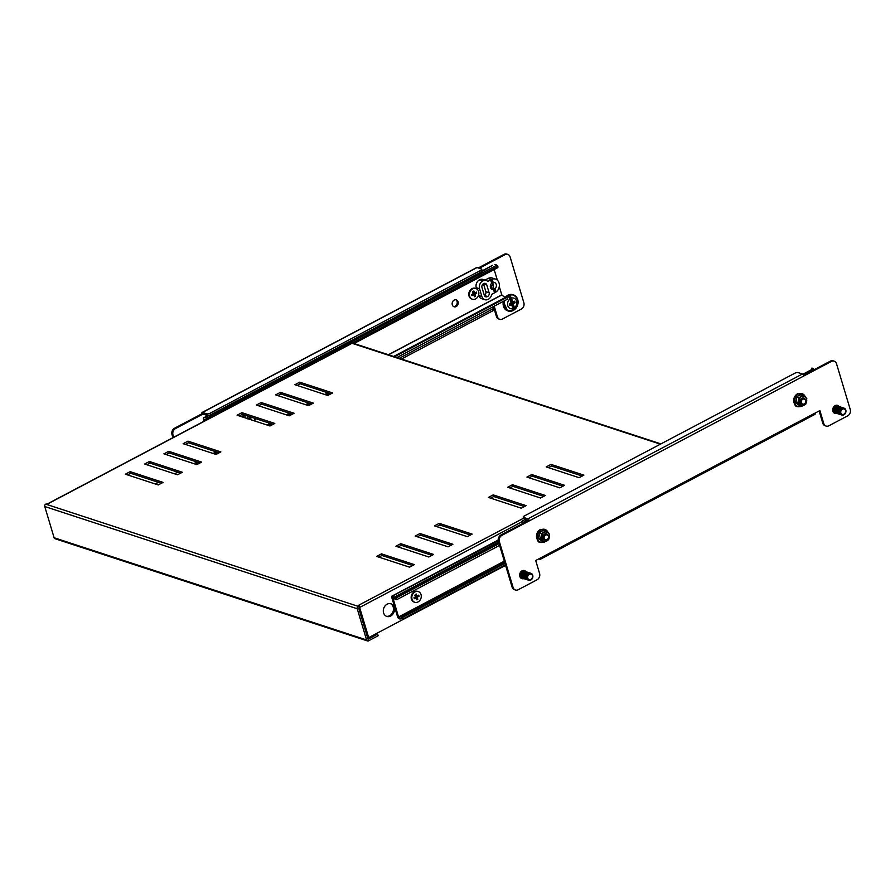 <?xml version="1.0" encoding="UTF-8"?>
<svg xmlns="http://www.w3.org/2000/svg" width="895" height="895" viewBox="0 0 895 895"><rect width="100%" height="100%" fill="white"/><g stroke="black" fill="none" stroke-linecap="round" stroke-linejoin="round"><path stroke-width="1.34" d="M527.748 578.125A2.965 2.428 -71.9 0 1 532.458 575.642A2.965 2.428 -71.9 0 1 527.748 578.125M528.878 573.572A3.636 2.976 -71.9 0 1 530.981 573.348A3.636 2.976 -71.9 0 1 532.738 575.272A3.636 2.976 -71.9 0 1 530.824 580.027A3.636 2.976 -71.9 0 1 528.721 580.251A3.636 2.976 -71.9 0 1 526.965 578.327A3.636 2.976 -71.9 0 1 528.878 573.572M528.654 580.228A3.636 2.976 -71.9 0 1 528.576 580.206A3.636 2.976 -71.9 0 1 526.819 578.271A3.636 2.976 -71.9 0 1 528.732 573.516A3.636 2.976 -71.9 0 1 530.836 573.303A3.636 2.976 -71.9 0 1 530.903 573.326M528.33 580.105A3.636 2.976 -71.9 0 1 528.061 580.038A3.636 2.976 -71.9 0 1 526.305 578.114A3.636 2.976 -71.9 0 1 528.229 573.348A3.636 2.976 -71.9 0 1 530.321 573.136A3.636 2.976 -71.9 0 1 530.578 573.225M527.994 580.005A3.636 2.976 -71.9 0 1 527.916 579.982A3.636 2.976 -71.9 0 1 526.159 578.058A3.636 2.976 -71.9 0 1 528.072 573.303A3.636 2.976 -71.9 0 1 530.176 573.08A3.636 2.976 -71.9 0 1 530.254 573.113M527.67 579.893A3.636 2.976 -71.9 0 1 527.412 579.815A3.636 2.976 -71.9 0 1 525.645 577.89A3.636 2.976 -71.9 0 1 527.569 573.136A3.636 2.976 -71.9 0 1 529.661 572.912A3.636 2.976 -71.9 0 1 529.918 573.013M527.334 579.792A3.636 2.976 -71.9 0 1 527.256 579.77A3.636 2.976 -71.9 0 1 525.499 577.846A3.636 2.976 -71.9 0 1 527.423 573.091A3.636 2.976 -71.9 0 1 529.516 572.867A3.636 2.976 -71.9 0 1 529.594 572.889M527.01 579.669A3.636 2.976 -71.9 0 1 526.752 579.602A3.636 2.976 -71.9 0 1 524.985 577.678A3.636 2.976 -71.9 0 1 526.909 572.923A3.636 2.976 -71.9 0 1 529.012 572.699A3.636 2.976 -71.9 0 1 529.258 572.8M526.674 579.58A3.636 2.976 -71.9 0 1 526.607 579.557A3.636 2.976 -71.9 0 1 524.839 577.633A3.636 2.976 -71.9 0 1 526.763 572.878A3.636 2.976 -71.9 0 1 528.856 572.655A3.636 2.976 -71.9 0 1 528.934 572.677M526.35 579.457A3.636 2.976 -71.9 0 1 526.092 579.389A3.636 2.976 -71.9 0 1 524.336 577.465A3.636 2.976 -71.9 0 1 526.249 572.711A3.636 2.976 -71.9 0 1 528.352 572.487A3.636 2.976 -71.9 0 1 528.598 572.587M526.014 579.367A3.636 2.976 -71.9 0 1 525.947 579.345A3.636 2.976 -71.9 0 1 524.179 577.42A3.636 2.976 -71.9 0 1 526.103 572.655A3.636 2.976 -71.9 0 1 528.207 572.442A3.636 2.976 -71.9 0 1 528.274 572.464M525.689 579.244A3.636 2.976 -71.9 0 1 525.432 579.177A3.636 2.976 -71.9 0 1 523.676 577.253A3.636 2.976 -71.9 0 1 525.589 572.487A3.636 2.976 -71.9 0 1 527.692 572.274A3.636 2.976 -71.9 0 1 527.938 572.375M525.365 579.154A3.636 2.976 -71.9 0 1 525.287 579.121A3.636 2.976 -71.9 0 1 523.53 577.197A3.636 2.976 -71.9 0 1 525.443 572.442A3.636 2.976 -71.9 0 1 527.547 572.218A3.636 2.976 -71.9 0 1 527.614 572.252M525.041 579.031A3.636 2.976 -71.9 0 1 524.772 578.964A3.636 2.976 -71.9 0 1 523.016 577.029A3.636 2.976 -71.9 0 1 524.94 572.274A3.636 2.976 -71.9 0 1 527.032 572.062A3.636 2.976 -71.9 0 1 527.289 572.151M524.705 578.931A3.636 2.976 -71.9 0 1 524.627 578.908A3.636 2.976 -71.9 0 1 522.87 576.984A3.636 2.976 -71.9 0 1 524.783 572.229A3.636 2.976 -71.9 0 1 526.886 572.006A3.636 2.976 -71.9 0 1 526.965 572.039M524.38 578.819A3.636 2.976 -71.9 0 1 524.112 578.741A3.636 2.976 -71.9 0 1 522.356 576.816A3.636 2.976 -71.9 0 1 524.28 572.062A3.636 2.976 -71.9 0 1 526.372 571.838A3.636 2.976 -71.9 0 1 526.629 571.939M524.045 578.718A3.636 2.976 -71.9 0 1 523.967 578.696A3.636 2.976 -71.9 0 1 522.21 576.772A3.636 2.976 -71.9 0 1 524.134 572.017A3.636 2.976 -71.9 0 1 526.226 571.793A3.636 2.976 -71.9 0 1 526.305 571.815M523.72 578.595A3.636 2.976 -71.9 0 1 523.463 578.528A3.636 2.976 -71.9 0 1 521.695 576.604A3.636 2.976 -71.9 0 1 523.62 571.849A3.636 2.976 -71.9 0 1 525.723 571.625A3.636 2.976 -71.9 0 1 525.969 571.726M523.385 578.506A3.636 2.976 -71.9 0 1 523.318 578.483A3.636 2.976 -71.9 0 1 521.55 576.559A3.636 2.976 -71.9 0 1 523.474 571.793A3.636 2.976 -71.9 0 1 525.566 571.581A3.636 2.976 -71.9 0 1 525.645 571.603M523.06 578.383A3.636 2.976 -71.9 0 1 522.803 578.315A3.636 2.976 -71.9 0 1 521.035 576.391A3.636 2.976 -71.9 0 1 522.96 571.625A3.636 2.976 -71.9 0 1 525.063 571.413A3.636 2.976 -71.9 0 1 525.309 571.513M522.725 578.293A3.636 2.976 -71.9 0 1 522.658 578.271A3.636 2.976 -71.9 0 1 520.89 576.335A3.636 2.976 -71.9 0 1 522.814 571.581A3.636 2.976 -71.9 0 1 524.917 571.368A3.636 2.976 -71.9 0 1 524.985 571.39M522.4 578.17A3.636 2.976 -71.9 0 1 522.143 578.103A3.636 2.976 -71.9 0 1 520.387 576.167A3.636 2.976 -71.9 0 1 522.3 571.413A3.636 2.976 -71.9 0 1 524.403 571.2A3.636 2.976 -71.9 0 1 524.649 571.29M804.627 398.834A3.009 2.461 108.1 0 0 801.193 398.745M804.683 398.868A3.021 2.484 108.1 0 0 801.126 398.801M799.615 405.726L795.521 402.605L796.494 396.832L801.182 394.359L801.786 394.863M799.973 404.853A4.844 3.972 108.1 0 0 803.956 405.245A4.844 3.972 108.1 0 0 806.652 401.329A4.844 3.972 108.1 0 0 805.355 397.022A4.844 3.972 108.1 0 0 801.372 396.63A4.844 3.972 108.1 0 0 798.687 400.546A4.844 3.972 108.1 0 0 799.973 404.853L797.881 403.175L798.821 397.693L803.262 395.344L806.787 398.488L805.858 403.969L801.405 406.319L799.973 404.853M796.494 396.832L801.182 394.359L803.262 395.344M798.821 397.693L796.886 397.067L795.957 402.549L799.47 405.681L801.405 406.319M795.521 402.605L797.881 403.175M801.394 402.728A2.64 2.17 -71.9 0 1 805.601 400.501A2.64 2.17 -71.9 0 1 801.394 402.728M802.546 398.868A3.021 2.484 -71.9 0 1 804.157 404.26A3.021 2.484 -71.9 0 1 802.546 398.868M802.412 404.439L802.345 404.417A3.021 2.484 -71.9 0 1 804.258 398.678L804.225 398.667M802.144 404.339A3.021 2.484 -71.9 0 1 802.065 398.722A3.021 2.484 -71.9 0 1 804.012 398.611M801.864 404.26L801.931 404.283A3.021 2.484 -71.9 0 1 803.777 398.521L803.811 398.532M801.663 404.182A3.021 2.484 -71.9 0 1 803.341 398.376A3.021 2.484 -71.9 0 1 803.542 398.454M801.461 404.126L801.394 404.115A3.021 2.484 -71.9 0 1 801.394 404.115A3.021 2.484 -71.9 0 1 803.307 398.364L803.274 398.353M475.569 288.436A5.627 4.62 108.1 0 0 475.245 288.313A5.627 4.62 108.1 0 0 471.989 288.649A5.627 4.62 108.1 0 0 468.767 294.153A5.627 4.62 108.1 0 0 471.743 299.008A5.627 4.62 108.1 0 0 472.079 299.098M475.648 298.885A5.627 4.62 108.1 0 0 478.87 293.381A5.627 4.62 108.1 0 0 475.905 288.526A5.627 4.62 108.1 0 0 472.649 288.861A5.627 4.62 108.1 0 0 469.428 294.365A5.627 4.62 108.1 0 0 472.403 299.221A5.627 4.62 108.1 0 0 475.648 298.885M474.451 296.771L473.958 295.137A1.287 1.052 108.1 0 1 473.421 294.902L471.956 295.674L471.62 294.567L473.086 293.795A1.287 1.052 108.1 0 1 473.354 293.135L472.862 291.501L473.858 290.976L474.35 292.609A1.287 1.052 108.1 0 1 474.876 292.844L476.341 292.072L476.677 293.18L475.211 293.952A1.287 1.052 108.1 0 1 474.943 294.612L475.435 296.256L474.451 296.771M472.963 293.426L475.211 293.952M476.677 293.18L473.254 293.303M474.876 292.844L472.627 292.318M472.918 293.884L472.191 294.354M472.426 292.229L474.35 292.609M473.858 290.976L472.896 291.602M474.943 294.612L472.862 293.683M475.435 296.256L472.94 293.963M526.036 571.737A4.24 3.479 108.1 0 0 524.515 570.596A4.24 3.479 108.1 0 0 520.756 571.95A4.24 3.479 108.1 0 0 519.827 576.402A4.24 3.479 108.1 0 0 521.886 578.651A4.24 3.479 108.1 0 0 523.788 578.629M524.011 570.484A4.24 3.479 -71.9 0 1 525.041 571.402M839.107 406.52A4.24 3.479 108.1 0 0 837.586 405.379A4.24 3.479 108.1 0 0 833.827 406.733A4.24 3.479 108.1 0 0 832.898 411.185A4.24 3.479 108.1 0 0 834.957 413.434A4.24 3.479 108.1 0 0 836.859 413.412M837.082 405.256A4.24 3.479 -71.9 0 1 838.112 406.185M522.781 578.304A4.24 3.479 -71.9 0 1 521.405 578.438M836.131 413.166A3.636 2.976 -71.9 0 1 835.874 413.098A4.24 3.479 -71.9 0 1 834.476 413.221M515.442 590.006L514.457 589.682A4.844 3.972 -71.9 0 1 512.108 587.12L513.092 587.444A4.844 3.972 108.1 0 0 515.442 590.006A4.844 3.972 108.1 0 0 518.239 589.715L537.022 579.803A4.844 3.972 108.1 0 0 539.584 573.46L535.702 560.516L540.524 557.965L819.876 410.548L823.758 423.492A4.844 3.972 108.1 0 0 826.107 426.065A4.844 3.972 108.1 0 0 828.904 425.763L847.688 415.851A4.844 3.972 108.1 0 0 850.25 409.507L836.512 363.728A4.844 3.972 108.1 0 0 834.162 361.166A4.844 3.972 108.1 0 0 831.365 361.457L501.927 535.322A4.844 3.972 108.1 0 0 499.365 541.654L513.092 587.444M499.365 541.654L498.381 541.341L512.108 587.12M498.381 541.341A4.844 3.972 -71.9 0 1 500.931 534.997L501.927 535.322M803.911 375.945A1.824 0.794 62.2 0 0 802.435 373.987L798.161 372.6A2.417 0.895 -16.7 0 0 794.917 373.181L524.235 516.035A2.417 0.895 -16.7 0 0 523.228 517.165A2.417 0.895 -16.7 0 0 523.631 517.478L524.112 519.1L528.374 520.487L500.931 534.997M831.365 361.457L830.381 361.132L803.632 375.251M830.381 361.132A4.844 3.972 -71.9 0 1 833.178 360.842L834.162 361.166M826.107 426.065L825.123 425.74A4.844 3.972 -71.9 0 1 822.774 423.167L823.758 423.492M819.104 410.95L822.774 423.167M815.054 413.087A1.824 0.794 62.2 0 1 814.92 414.374L540.379 559.263A1.824 0.794 -117.8 0 0 540.524 557.965M538.801 558.872L540.009 559.274A1.824 0.794 -117.8 0 0 540.379 559.263M528.386 520.51L529.381 520.823A1.824 0.794 -117.8 0 0 527.893 518.876L523.631 517.478M524.112 519.1A2.417 0.895 163.3 0 1 523.72 518.776L523.228 517.165M497.374 316.718A4.844 3.972 108.1 0 0 499.723 319.291L498.739 318.967A4.844 3.972 -71.9 0 1 496.389 316.405L497.374 316.718L494.219 306.191M499.723 319.291A4.844 3.972 108.1 0 0 502.52 319L521.304 309.088A4.844 3.972 108.1 0 0 523.866 302.745L510.128 256.966A4.844 3.972 108.1 0 0 507.778 254.393A4.844 3.972 108.1 0 0 504.981 254.683L503.997 254.359A4.844 3.972 -71.9 0 1 506.794 254.068L507.778 254.393M479.25 268.265L504.981 254.683M175.543 428.548L202.997 414.049L202.001 413.736L174.547 428.224L175.543 428.548A4.844 3.972 108.1 0 0 172.981 434.892L171.985 434.567A4.844 3.972 -71.9 0 1 174.547 428.224M173.686 437.263L172.981 434.892M496.389 316.405L493.447 306.593M172.925 437.666L171.985 434.567M478.254 267.941L503.997 254.359M214.442 452.736A1.824 0.794 -117.8 0 0 214.632 452.825L217.395 453.731M218.57 453.116L216.109 451.852M491.937 307.388L492.955 307.723A2.417 0.895 -16.7 0 1 493.346 308.048A2.417 0.895 -16.7 0 1 492.339 309.178L399.259 358.291M493.346 308.048L493.827 309.659A2.417 0.895 163.3 0 1 492.832 310.789L401.452 359.018M202.997 414.049L207.26 415.448L206.779 413.826L202.516 412.438A1.824 0.794 -117.8 0 0 202.147 412.45L476.688 267.56A1.824 0.794 62.2 0 1 477.046 267.549L481.32 268.947A2.417 0.895 -16.7 0 1 481.711 269.272L482.192 270.883A2.417 0.895 163.3 0 1 481.197 272.013L480.704 270.391A2.417 0.895 -16.7 0 0 481.711 269.272M202.147 412.45A1.824 0.794 -117.8 0 0 202.001 413.736M206.779 413.826A2.417 0.895 -16.7 0 0 210.023 413.244L480.704 270.391M210.023 413.244L210.504 414.855L481.197 272.013M210.504 414.855A2.417 0.895 163.3 0 1 207.26 415.448M387.11 604.192A6.657 5.459 108.1 0 0 383.295 610.703A6.657 5.459 108.1 0 0 386.819 616.442A6.657 5.459 108.1 0 0 390.656 616.04A6.657 5.459 108.1 0 0 394.471 609.529A6.657 5.459 108.1 0 0 390.958 603.789A6.657 5.459 108.1 0 0 387.11 604.192M390.455 603.655A6.657 5.459 -71.9 0 1 393.464 609.517A6.657 5.459 -71.9 0 1 389.672 615.715A6.657 5.459 -71.9 0 1 386.327 616.252M183.151 443.685L187.972 441.145L220.864 451.908L216.042 454.447L183.151 443.685M163.886 453.854L168.708 451.315L201.599 462.077L196.777 464.617L163.886 453.854M144.621 464.024L149.431 461.484L182.334 472.247L177.512 474.786L144.621 464.024M467.347 536.653L434.455 525.891L439.266 523.351L472.157 534.114L467.347 536.653M448.082 546.823L415.19 536.06L420.001 533.521L452.892 544.283L448.082 546.823M428.817 556.992L395.914 546.23L400.736 543.69L433.627 554.452L428.817 556.992M158.247 484.956L125.356 474.193L130.167 471.654L163.069 482.405L158.247 484.956M280.448 392.346L275.626 394.885L308.518 405.648L313.339 403.108L280.448 392.346L280.929 393.957L311.628 404.003M564.633 485.314L531.742 474.551L526.931 477.091L559.822 487.853L564.633 485.314M583.898 475.144L551.007 464.382L546.196 466.921L579.087 477.684L583.898 475.144M299.713 382.176L294.891 384.716L327.783 395.478L332.604 392.939L299.713 382.176L300.194 383.787L330.904 393.834M660.398 444.177L351.064 342.986L350.113 343.49L351.097 343.814L47.659 503.952L45.712 504.131L358.19 606.351L359.152 605.848L358.157 605.523L523.553 518.227M545.368 495.483L512.477 484.721L507.666 487.26L540.558 498.023L545.368 495.483M526.103 505.641L493.212 494.89L488.39 497.43L521.293 508.192L526.103 505.641M261.183 402.515L256.362 405.055L289.253 415.817L294.075 413.266L261.183 402.515L261.664 404.126L292.363 414.172M241.918 412.673L237.097 415.224L269.988 425.975L274.81 423.436L241.918 412.673L242.4 414.295L273.098 424.342M414.363 564.622L409.541 567.161L376.65 556.399L381.471 553.86L414.363 564.622M219.152 452.803L188.453 442.768L185.343 444.401M199.887 462.972L169.189 452.926L166.078 454.57M180.622 473.142L149.924 463.095L146.814 464.74M470.457 535.009L439.747 524.973L436.637 526.607M451.192 545.178L420.482 535.143L417.372 536.776M431.927 555.347L401.217 545.301L398.107 546.946M161.357 483.311L130.659 473.265L127.549 474.909M277.819 395.601L280.929 393.957M529.113 477.807L532.234 476.162L562.933 486.209M548.378 467.637L551.499 466.004L582.197 476.039M297.084 385.432L300.194 383.787M368.035 639.198L358.671 607.985L359.633 607.459L359.152 605.848M509.848 487.976L512.958 486.332L543.668 496.378M490.583 498.146L493.693 496.501L524.403 506.548M258.554 405.771L261.664 404.126M239.289 415.94L242.4 414.295M412.662 565.517L381.952 555.471L378.842 557.115M45.712 504.131A1.824 1.499 -71.9 0 0 44.75 506.525L54.114 537.738L366.592 639.959L357.228 608.745A1.824 1.499 108.1 0 1 358.19 606.351M350.281 344.06L350.113 343.49M47.446 503.885L350.739 343.825A1.824 0.794 62.2 0 1 351.097 343.814M351.064 342.986A1.824 1.499 -71.9 0 1 352.115 342.875L660.924 443.898M327.906 392.86L324.795 394.505M308.641 403.03L305.531 404.663M289.376 413.188L286.266 414.832M270.111 423.357L267.001 425.002M216.165 451.83L213.055 453.474M196.9 461.999L193.79 463.632M177.635 472.168L174.525 473.802M158.37 482.327L155.26 483.971M522.177 521.695L359.633 607.47A1.824 0.794 -117.8 0 0 359.633 607.459L368.684 637.62L367.7 637.296L358.861 607.862M368.684 637.62L505.585 565.371M368.046 639.209L377.679 634.13L378.16 635.741L368.539 640.82A1.824 1.499 108.1 0 1 367.476 640.932L54.998 538.712A1.824 1.499 -71.9 0 1 54.114 537.738M366.592 639.959A1.824 1.499 108.1 0 0 367.476 640.932M376.213 633.649L377.679 634.13M551.499 466.004L551.007 464.382M532.234 476.162L531.742 474.551M512.958 486.332L512.477 484.721M493.693 496.501L493.212 494.89M130.659 473.265L130.167 471.654M381.952 555.471L381.471 553.86M401.217 545.301L400.736 543.69M420.482 535.143L420.001 533.521M439.747 524.973L439.266 523.351M149.924 463.095L149.431 461.484M169.189 452.926L168.708 451.315M188.453 442.768L187.972 441.145M845.529 410.425A2.965 2.428 -71.9 0 1 840.819 412.908A2.965 2.428 -71.9 0 1 845.529 410.425M843.895 414.81A3.636 2.976 -71.9 0 1 841.792 415.034A3.636 2.976 -71.9 0 1 840.036 413.11A3.636 2.976 -71.9 0 1 841.949 408.344A3.636 2.976 -71.9 0 1 844.052 408.131A3.636 2.976 -71.9 0 1 845.809 410.055A3.636 2.976 -71.9 0 1 843.895 414.81M841.725 415A3.636 2.976 -71.9 0 1 841.647 414.978A3.636 2.976 -71.9 0 1 839.89 413.054A3.636 2.976 -71.9 0 1 841.803 408.299A3.636 2.976 -71.9 0 1 843.907 408.075A3.636 2.976 -71.9 0 1 843.974 408.109M841.389 414.888A3.636 2.976 -71.9 0 1 841.132 414.821A3.636 2.976 -71.9 0 1 839.376 412.886A3.636 2.976 -71.9 0 1 841.289 408.131A3.636 2.976 -71.9 0 1 843.392 407.919A3.636 2.976 -71.9 0 1 843.638 408.008M841.065 414.788A3.636 2.976 -71.9 0 1 840.987 414.765A3.636 2.976 -71.9 0 1 839.23 412.841A3.636 2.976 -71.9 0 1 841.143 408.086A3.636 2.976 -71.9 0 1 843.247 407.863A3.636 2.976 -71.9 0 1 843.314 407.885M840.741 414.665A3.636 2.976 -71.9 0 1 840.472 414.598A3.636 2.976 -71.9 0 1 838.716 412.673A3.636 2.976 -71.9 0 1 840.64 407.919A3.636 2.976 -71.9 0 1 842.732 407.695A3.636 2.976 -71.9 0 1 842.989 407.796M840.405 414.575A3.636 2.976 -71.9 0 1 840.327 414.553A3.636 2.976 -71.9 0 1 838.57 412.629A3.636 2.976 -71.9 0 1 840.494 407.874A3.636 2.976 -71.9 0 1 842.587 407.65A3.636 2.976 -71.9 0 1 842.665 407.672M840.081 414.452A3.636 2.976 -71.9 0 1 839.823 414.385A3.636 2.976 -71.9 0 1 838.056 412.461A3.636 2.976 -71.9 0 1 839.98 407.706A3.636 2.976 -71.9 0 1 842.072 407.482A3.636 2.976 -71.9 0 1 842.329 407.583M839.745 414.363A3.636 2.976 -71.9 0 1 839.667 414.34A3.636 2.976 -71.9 0 1 837.91 412.416A3.636 2.976 -71.9 0 1 839.834 407.65A3.636 2.976 -71.9 0 1 841.926 407.438A3.636 2.976 -71.9 0 1 842.005 407.46M839.42 414.24A3.636 2.976 -71.9 0 1 839.163 414.172A3.636 2.976 -71.9 0 1 837.396 412.248A3.636 2.976 -71.9 0 1 839.32 407.482A3.636 2.976 -71.9 0 1 841.423 407.27A3.636 2.976 -71.9 0 1 841.669 407.37M839.085 414.15A3.636 2.976 -71.9 0 1 839.018 414.116A3.636 2.976 -71.9 0 1 837.25 412.192A3.636 2.976 -71.9 0 1 839.174 407.438A3.636 2.976 -71.9 0 1 841.278 407.225A3.636 2.976 -71.9 0 1 841.345 407.247M838.76 414.027A3.636 2.976 -71.9 0 1 838.503 413.96A3.636 2.976 -71.9 0 1 836.747 412.024A3.636 2.976 -71.9 0 1 838.66 407.27A3.636 2.976 -71.9 0 1 840.763 407.057A3.636 2.976 -71.9 0 1 841.009 407.147M838.425 413.926A3.636 2.976 -71.9 0 1 838.358 413.904A3.636 2.976 -71.9 0 1 836.59 411.98A3.636 2.976 -71.9 0 1 838.514 407.225A3.636 2.976 -71.9 0 1 840.618 407.001A3.636 2.976 -71.9 0 1 840.685 407.035M838.1 413.814A3.636 2.976 -71.9 0 1 837.843 413.736A3.636 2.976 -71.9 0 1 836.087 411.812A3.636 2.976 -71.9 0 1 838 407.057A3.636 2.976 -71.9 0 1 840.103 406.833A3.636 2.976 -71.9 0 1 840.349 406.934M837.776 413.714A3.636 2.976 -71.9 0 1 837.698 413.691A3.636 2.976 -71.9 0 1 835.941 411.767A3.636 2.976 -71.9 0 1 837.854 407.012A3.636 2.976 -71.9 0 1 839.957 406.789A3.636 2.976 -71.9 0 1 840.025 406.811M837.451 413.591A3.636 2.976 -71.9 0 1 837.183 413.524A3.636 2.976 -71.9 0 1 835.427 411.599A3.636 2.976 -71.9 0 1 837.351 406.845A3.636 2.976 -71.9 0 1 839.443 406.621A3.636 2.976 -71.9 0 1 839.7 406.722M837.116 413.501A3.636 2.976 -71.9 0 1 837.038 413.479A3.636 2.976 -71.9 0 1 835.281 411.555A3.636 2.976 -71.9 0 1 837.205 406.789A3.636 2.976 -71.9 0 1 839.297 406.576A3.636 2.976 -71.9 0 1 839.376 406.598M836.791 413.378A3.636 2.976 -71.9 0 1 836.534 413.311A3.636 2.976 -71.9 0 1 834.766 411.387A3.636 2.976 -71.9 0 1 836.691 406.621A3.636 2.976 -71.9 0 1 838.783 406.408A3.636 2.976 -71.9 0 1 839.04 406.509M836.456 413.289A3.636 2.976 -71.9 0 1 836.377 413.266A3.636 2.976 -71.9 0 1 834.621 411.331A3.636 2.976 -71.9 0 1 836.545 406.576A3.636 2.976 -71.9 0 1 838.637 406.364A3.636 2.976 -71.9 0 1 838.716 406.386M835.796 413.065A3.636 2.976 -71.9 0 1 835.729 413.042L835.874 413.098A3.636 2.976 -71.9 0 1 834.106 411.163A3.636 2.976 -71.9 0 1 836.031 406.408A3.636 2.976 -71.9 0 1 838.134 406.196A3.636 2.976 -71.9 0 1 838.38 406.285M835.729 413.042A3.636 2.976 -71.9 0 1 833.961 411.118A3.636 2.976 -71.9 0 1 835.885 406.364A3.636 2.976 -71.9 0 1 837.988 406.14A3.636 2.976 -71.9 0 1 838.056 406.173M835.471 412.953A3.636 2.976 -71.9 0 1 835.214 412.875A3.636 2.976 -71.9 0 1 833.458 410.95A3.636 2.976 -71.9 0 1 835.371 406.196A3.636 2.976 -71.9 0 1 837.474 405.972A3.636 2.976 -71.9 0 1 837.72 406.073M491.411 279.531A7.138 5.862 108.1 0 1 495.539 279.095A7.138 5.862 108.1 0 1 499.007 282.887L499.063 283.1A7.138 5.862 108.1 0 1 495.293 292.452L491.702 294.354A5.929 4.867 -71.9 0 1 488.39 299.21L488.2 299.322A5.929 4.867 -71.9 0 1 484.766 299.68A5.929 4.867 -71.9 0 1 481.89 296.525L479.563 288.772A5.929 4.867 -71.9 0 1 482.707 281.008L482.897 280.907A5.929 4.867 -71.9 0 1 486.321 280.549A5.929 4.867 -71.9 0 1 487.82 281.422L491.411 279.531L488.122 278.457L484.989 280.101M476.621 288.85L476.274 287.698A5.929 4.867 -71.9 0 1 479.418 279.922L479.608 279.822A5.929 4.867 -71.9 0 1 483.031 279.464L486.321 280.549M484.766 299.68L481.476 298.594A5.929 4.867 -71.9 0 1 478.601 295.451L478.556 295.272M492.272 282.171A3.636 2.976 -71.9 0 1 492.955 285.639M483.457 283.726A2.909 2.383 -71.9 0 1 483.501 283.883L485.828 291.636A2.909 2.383 -71.9 0 1 484.352 295.417M495.539 279.095L492.25 278.021A7.138 5.862 108.1 0 0 488.122 278.457M495.058 288.705L495.74 290.976L494.197 291.781L493.514 289.51A3.636 2.976 -71.9 0 1 492.216 289.443A3.636 2.976 -71.9 0 1 490.315 286.792A3.636 2.976 -71.9 0 1 491.646 283.279L490.963 281.008L492.507 280.202L493.19 282.473A3.636 2.976 -71.9 0 1 494.476 282.54A3.636 2.976 -71.9 0 1 496.378 285.192A3.636 2.976 -71.9 0 1 495.058 288.705L493.738 288.268M486.79 284.957L489.117 292.721A2.909 2.383 -71.9 0 1 487.585 296.525L487.395 296.625A2.909 2.383 -71.9 0 1 484.307 295.26L481.98 287.508A2.909 2.383 -71.9 0 1 483.513 283.693L483.703 283.592A2.909 2.383 -71.9 0 1 486.79 284.957L483.501 283.883M493.514 289.51L491.142 288.738M495.74 290.976L494.42 290.539L491.478 280.739M493.19 282.473L491.87 282.037M455.812 299.758A3.636 2.976 -71.9 0 1 457.088 301.47A3.636 2.976 -71.9 0 1 456.484 305.038A3.636 2.976 -71.9 0 1 453.586 306.56M452.299 304.848A3.636 2.976 108.1 0 0 454.056 306.772A3.636 2.976 108.1 0 0 457.289 305.609A3.636 2.976 108.1 0 0 458.083 301.794A3.636 2.976 108.1 0 0 456.316 299.87A3.636 2.976 108.1 0 0 453.094 301.022A3.636 2.976 108.1 0 0 452.299 304.848M208.815 418.715L207.741 417.764A4.24 1.846 -117.8 0 0 205.94 417.059L203.624 417.82A1.935 0.85 -117.8 0 0 203.568 417.842A1.935 0.85 -117.8 0 0 203.422 419.207L204.038 421.243M207.897 419.207L207.763 419.095A2.417 1.052 -117.8 0 0 206.734 418.692L204.418 419.442L204.798 420.84M388.531 354.789L501.826 294.992L499.276 286.601M497.34 280.157L494.152 269.552M501.826 294.992L505.149 297.587L393.61 356.445M482.069 271.33L492.619 265.312A1.935 0.85 62.2 0 0 492.563 265.334L482.17 270.816L492.619 265.312M494.924 264.551A4.24 1.846 62.2 0 1 496.725 265.256L497.866 266.262L497.888 267.583L354.04 343.501M352.462 342.986L497.866 266.262M505.977 297.901A2.417 1.052 62.2 0 1 505.149 297.587A8.469 6.947 108.1 0 1 507.957 295.205A8.469 6.947 108.1 0 1 512.846 294.69L513.529 294.914A8.469 6.947 108.1 0 0 508.628 295.417A8.469 6.947 108.1 0 0 505.776 297.901M394.494 356.736L506.839 297.442L507.7 299.042L506.984 299.445L396.921 357.53L506.962 299.456A4.24 1.846 62.2 0 1 506.962 299.456A4.24 1.846 62.2 0 1 506.939 299.467M507.7 299.042L396.888 357.519M329.159 393.263L326.082 394.919M309.894 403.432L306.784 405.077M290.662 413.613L287.519 415.246M271.364 423.771L268.287 425.427M492.317 289.119L490.863 284.274M504.321 561.143L398.532 616.979L392.883 597.748M504.534 561.859L400.054 617.002A4.24 1.846 -117.8 0 1 401.318 617.158L402.493 619.183L401.62 618.691A2.417 1.052 -117.8 0 0 400.904 618.602A2.417 1.052 -117.8 0 0 400.815 618.658L400.68 618.781A4.24 1.846 -117.8 0 1 400.524 618.881A4.24 1.846 -117.8 0 1 399.673 618.904L399.114 618.725A1.935 0.85 -117.8 0 1 397.537 616.655L391.786 597.48A1.935 0.85 -117.8 0 1 391.932 596.115A1.935 0.85 -117.8 0 1 392.323 596.104L498.235 540.692M392.894 596.283A4.24 1.846 -117.8 0 1 394.192 597.166L394.438 597.412A2.417 1.052 -117.8 0 0 395.4 597.961L498.962 543.299M392.771 597.804L393.375 597.905A2.417 1.052 -117.8 0 1 394.124 598.408L394.371 598.654A4.24 1.846 -117.8 0 0 396.049 599.605L396.776 599.639L396.127 597.983L395.4 597.961M400.054 617.002A4.24 1.846 -117.8 0 0 399.897 617.102L399.763 617.214A2.417 1.052 -117.8 0 1 399.673 617.281A2.417 1.052 -117.8 0 1 399.192 617.293L504.366 561.299M402.179 617.651L504.993 563.391M402.493 619.183L505.429 564.857M499.589 545.379L396.776 599.639M499.074 543.657L396.127 597.983M814.405 369.557L813.309 368.706L802.837 374.233M526.719 519.95L524.325 521.214L525.421 522.076M524.414 522.602A2.417 1.052 -117.8 0 0 523.474 522.356A2.417 1.052 -117.8 0 0 523.463 522.367L522.747 522.769L521.886 521.17L522.602 520.767A4.24 1.846 -117.8 0 0 522.602 520.767L522.646 520.745M524.325 521.214A4.24 1.846 -117.8 0 0 522.624 520.756M811.586 368.248L811.608 368.237A4.24 1.846 62.2 0 1 811.608 368.237A4.24 1.846 62.2 0 1 813.309 368.706M523.609 522.311L522.747 522.769M250.085 416.813A3.009 2.461 108.1 0 0 248.709 419.017A3.021 2.484 108.1 0 1 250.074 416.801M254.784 421.008A4.844 3.972 108.1 0 0 255.165 419.71A4.844 3.972 108.1 0 0 255.243 418.491M248.396 416.253A4.844 3.972 108.1 0 0 247.277 418.547M255.299 418.513L254.851 421.03M245.622 415.347L247.579 415.985M244.771 417.73L245.017 415.213L245.14 417.853M247.199 418.916L247.333 416.074M250.32 419.542A2.64 2.17 -71.9 0 1 251.831 417.383M254.437 418.233A2.64 2.17 -71.9 0 1 254.37 420.874M254.728 418.323A3.021 2.484 -71.9 0 1 254.527 420.918M249.873 419.397A3.021 2.484 -71.9 0 1 251.249 417.193M249.403 419.24A3.021 2.484 -71.9 0 1 250.768 417.036M249.806 419.375A3.021 2.484 -71.9 0 1 251.182 417.171M248.922 419.084A3.021 2.484 -71.9 0 1 250.298 416.88M249.336 419.218A3.021 2.484 -71.9 0 1 250.701 417.014M248.855 419.073A3.021 2.484 -71.9 0 1 250.231 416.857M510.284 304.389A1.555 1.275 108.1 0 0 511.011 301.38A1.555 1.275 108.1 0 0 510.687 301.358M504.78 300.608A8.279 6.791 108.1 0 0 504.534 306.515A8.279 6.791 108.1 0 0 513.338 310.408A8.279 6.791 108.1 0 0 517.724 299.568A8.279 6.791 108.1 0 0 508.919 295.674A8.279 6.791 108.1 0 0 506.525 297.61M510.016 295.753A12.06 5.258 -117.8 0 1 511.504 298.147A5.515 4.531 -71.9 0 1 516.583 301.067A5.515 4.531 -71.9 0 1 514.412 307.813A12.06 5.258 -117.8 0 1 514.189 309.648A7.865 6.455 108.1 0 1 512.645 310.464A12.06 5.258 -117.8 0 0 512.869 308.63A5.515 4.531 -71.9 0 1 507.801 305.71A5.515 4.531 -71.9 0 1 509.971 298.952A12.06 5.258 -117.8 0 0 508.472 296.569A7.865 6.455 108.1 0 1 510.016 295.753L511.75 301.525A1.645 1.342 108.1 0 0 511.649 301.503L511.325 300.429L510.553 300.899M511.504 298.147L512.567 301.682A1.745 1.432 -71.9 0 1 513.171 301.984L514.659 301.201L515.117 302.723L513.629 303.517A1.745 1.432 -71.9 0 1 513.35 304.278L514.412 307.813M511.011 304.703L511.839 304.266L512.712 305.061L511.929 305.486M512.712 305.061L512.387 303.987L511.66 303.662L511.839 304.266M515.117 302.723L512.432 302.812L513.629 303.517M512.387 303.987A1.645 1.342 108.1 0 0 512.455 303.875L513.35 304.278M510.295 304.389L511.023 304.714M513.171 301.984L511.437 301.57M510.799 300.765L511.649 301.503M512.567 301.682L511.75 301.525L512.567 301.682M510.53 300.843L511.325 300.429M510.911 304.692L511.806 305.094L512.869 308.63M511.806 305.094A1.745 1.432 -71.9 0 1 511.202 304.792L509.714 305.575L509.255 304.043L510.743 303.26A1.745 1.432 -71.9 0 1 511.023 302.499L509.971 298.952M512.432 302.812L512.108 301.727M511.202 304.792L509.837 304.188M512.455 303.875L514.189 309.648M417.954 591.483A5.627 4.62 108.1 0 0 417.629 591.36A5.627 4.62 108.1 0 0 414.374 591.707A5.627 4.62 108.1 0 0 411.152 597.211A5.627 4.62 108.1 0 0 414.128 602.066A5.627 4.62 108.1 0 0 414.463 602.156M418.043 601.943A5.627 4.62 108.1 0 0 421.265 596.439A5.627 4.62 108.1 0 0 418.289 591.584A5.627 4.62 108.1 0 0 415.034 591.919A5.627 4.62 108.1 0 0 411.812 597.424A5.627 4.62 108.1 0 0 414.788 602.279A5.627 4.62 108.1 0 0 418.043 601.943M416.835 599.829L416.343 598.196A1.287 1.052 108.1 0 1 415.806 597.961L414.34 598.733L414.016 597.625L415.47 596.853A1.287 1.052 108.1 0 1 415.739 596.193L415.246 594.548L416.242 594.034L416.734 595.667A1.287 1.052 108.1 0 1 417.271 595.902L418.737 595.13L419.061 596.238L417.607 597.01A1.287 1.052 108.1 0 1 417.339 597.67L417.831 599.303L416.835 599.829M415.347 596.484L417.607 597.01M419.061 596.238L415.638 596.35M417.271 595.902L415.023 595.376M415.302 596.943L414.575 597.412M414.81 595.287L416.734 595.667M416.242 594.034L415.28 594.649M417.339 597.67L415.246 596.741M417.831 599.303L415.325 597.01M196.497 464.527A5.515 4.531 -71.9 0 1 196.9 464.181A12.06 5.258 62.2 0 0 195.904 462.525M197.817 462.29A12.06 5.258 62.2 0 1 198.433 463.364A5.515 4.531 -71.9 0 1 199.507 463.174M197.873 464.046L197.292 462.122M544.194 538.454A2.64 2.17 -71.9 0 1 548.4 536.239A2.64 2.17 -71.9 0 1 544.194 538.454M545.346 534.606A3.021 2.484 -71.9 0 1 546.957 539.987A3.021 2.484 -71.9 0 1 545.346 534.606M545.178 540.166A3.021 2.484 -71.9 0 1 547.058 534.416L547.024 534.404M544.943 540.077A3.021 2.484 -71.9 0 1 544.865 534.449A3.021 2.484 -71.9 0 1 546.811 534.349M544.663 539.998L544.731 540.021A3.021 2.484 -71.9 0 1 546.588 534.259L546.61 534.27M544.462 539.92A3.021 2.484 -71.9 0 1 544.395 534.293A3.021 2.484 -71.9 0 1 546.342 534.192M544.261 539.864L544.194 539.842A3.021 2.484 -71.9 0 1 546.107 534.102L546.073 534.091M547.483 534.595A3.021 2.484 108.1 0 0 543.992 534.483M547.427 534.572A3.009 2.461 108.1 0 0 543.925 534.528M542.415 541.464L538.32 538.342L539.293 532.57L543.981 530.097L544.585 530.601M542.773 540.591A4.844 3.972 108.1 0 0 546.755 540.983A4.844 3.972 108.1 0 0 549.452 537.067A4.844 3.972 108.1 0 0 548.154 532.76A4.844 3.972 108.1 0 0 544.171 532.368A4.844 3.972 108.1 0 0 541.486 536.284A4.844 3.972 108.1 0 0 542.773 540.591L540.692 538.913L541.62 533.431L546.073 531.082L549.586 534.214L548.657 539.696L544.205 542.046L542.773 540.591M539.293 532.57L543.981 530.097L546.073 531.082M541.62 533.431L539.685 532.805L538.756 538.287L542.269 541.419L544.205 542.046M538.32 538.342L540.692 538.913M520.04 576.951A3.636 2.976 108.1 0 0 521.248 577.801L522.143 578.103M522.266 578.136A3.938 3.222 -71.9 0 1 520.722 577.935M524.403 571.2L523.508 570.898A3.636 2.976 108.1 0 0 522.02 570.876M523.161 570.484A3.938 3.222 -71.9 0 1 524.526 571.245M805.299 396.977A6.735 5.527 108.1 0 0 798.239 394.091A6.735 5.527 108.1 0 0 794.603 402.638A6.735 5.527 108.1 0 0 801.349 406.296M802.435 373.987L527.893 518.876M492.832 310.789L492.339 309.178M202.516 412.438L477.046 267.549M44.75 506.525L357.228 608.745M837.474 405.972L836.579 405.681A3.636 2.976 108.1 0 0 835.091 405.659M836.232 405.267A3.938 3.222 -71.9 0 1 837.597 406.017M833.111 411.722A3.636 2.976 108.1 0 0 834.319 412.584L835.214 412.875M835.337 412.919A3.938 3.222 -71.9 0 1 833.793 412.718M479.608 279.822L482.897 280.907M478.601 295.451L481.89 296.525M476.274 287.698L479.563 288.772M479.418 279.922L482.707 281.008M487.395 296.625L484.464 295.663M487.585 296.525L484.374 295.473M489.117 292.721L485.828 291.636M501.748 294.88L388.352 354.722M205.94 417.059L209.139 415.369M203.624 417.82L207.953 415.537M207.741 417.764L496.725 265.256M309.927 403.444L306.817 405.088L309.927 403.444M498.694 542.392L394.438 597.412M394.192 597.166L498.593 542.068M504.489 561.724L399.192 617.293M392.323 596.104L498.179 540.233M401.318 617.158L504.746 562.575M244.19 414.877A6.735 5.527 108.1 0 0 243.172 417.204M504.254 300.888A8.469 6.947 108.1 0 0 508.259 311.012A8.469 6.947 108.1 0 0 513.025 310.565M503.393 301.346A8.469 6.947 108.1 0 0 507.577 310.789A8.469 6.947 108.1 0 0 507.924 310.889M513.182 294.813A8.469 6.947 108.1 0 0 512.846 294.69L507.834 295.205L505.082 297.543M517.109 298.091A8.469 6.947 108.1 0 0 513.529 294.914C519.592 299.501 519.514 304.703 513.271 310.498L507.577 310.789L503.258 301.414M548.098 532.704A6.735 5.527 108.1 0 0 541.039 529.818A6.735 5.527 108.1 0 0 537.403 538.376A6.735 5.527 108.1 0 0 544.149 542.034M802.334 405.983L801.741 406.33C794.245 407.975 795.275 404.629 793.798 402.392C793.25 398.555 794.536 395.635 797.68 393.621L805.534 397.19M475.245 288.313L475.905 288.526M471.743 299.008L472.403 299.221M207.942 415.537L203.568 417.842M498.168 540.054L391.932 596.115M400.524 618.881L401.161 618.546M243.429 414.631L242.422 416.958M417.629 591.36L418.289 591.584M414.128 602.066L414.788 602.279M545.133 541.71L544.552 542.057C537.045 543.701 538.074 540.367 536.597 538.13C536.049 534.293 537.336 531.373 540.479 529.359L548.333 532.928"/></g></svg>
